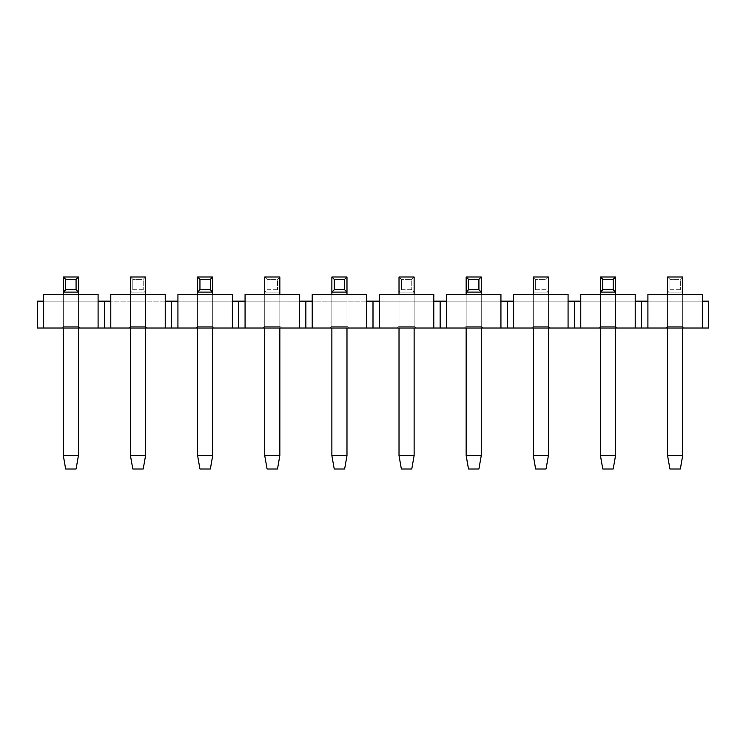 <?xml version="1.0" encoding="UTF-8"?>
<svg xmlns="http://www.w3.org/2000/svg" width="746" height="746" viewBox="0 0 746 746"><rect width="100%" height="100%" fill="white"/><g stroke="black" fill="none" stroke-linecap="round" stroke-linejoin="round"><path stroke-width="0.56" stroke-dasharray="3.73 2.8" d="M433.79 328.016L37.3 328.016L37.3 301.16L98.09 301.16L43.65 301.16L43.65 294.446L98.09 294.446L43.65 294.446L98.09 294.446L98.09 328.016L43.65 328.016L43.65 294.446L98.09 294.446L98.09 301.16L165.23 301.16L110.79 301.16L110.79 294.446L165.23 294.446L110.79 294.446L165.23 294.446L165.23 328.016L110.79 328.016L110.79 294.446L165.23 294.446L165.23 301.16L232.37 301.16L177.93 301.16L177.93 294.446L232.37 294.446L177.93 294.446L232.37 294.446L232.37 328.016L177.93 328.016L177.93 294.446L232.37 294.446L232.37 301.16L299.51 301.16L245.07 301.16L245.07 294.446L299.51 294.446L245.07 294.446L299.51 294.446L299.51 328.016L245.07 328.016L245.07 294.446L299.51 294.446L299.51 301.16L366.65 301.16L312.21 301.16L312.21 294.446L366.65 294.446L312.21 294.446L366.65 294.446L366.65 328.016L312.21 328.016L312.21 294.446L366.65 294.446L366.65 301.16L708.7 301.16L708.7 328.016L379.35 328.016L379.35 294.446L433.79 294.446L379.35 294.446L433.79 294.446L433.79 328.016L433.79 301.16L379.35 301.16L379.35 294.446L433.79 294.446L433.79 301.16L379.35 301.16L433.79 301.16L433.79 294.446L379.35 294.446L379.35 328.016L379.35 294.446L379.35 328.016L366.65 328.016L366.65 301.16L312.21 301.16L366.65 301.16L366.65 294.446L312.21 294.446L312.21 328.016L299.51 328.016L299.51 301.16L245.07 301.16L299.51 301.16L299.51 294.446L245.07 294.446L245.07 328.016L245.07 294.446L245.07 328.016L232.37 328.016L232.37 301.16L177.93 301.16L232.37 301.16L232.37 294.446L177.93 294.446L177.93 328.016L165.23 328.016L165.23 301.16L110.79 301.16L165.23 301.16L165.23 294.446L110.79 294.446L110.79 328.016L98.09 328.016L98.09 301.16L43.65 301.16L98.09 301.16L98.09 294.446L43.65 294.446L43.65 328.016L43.65 301.16L43.65 328.016L37.3 328.016L37.3 301.16L43.65 301.16L43.65 328.016L43.65 294.446L98.09 294.446L98.09 301.16L104.44 301.16L104.44 328.016L104.44 301.16L110.79 301.16L110.79 294.446L110.79 328.016L110.79 294.446L165.23 294.446L165.23 301.16L171.58 301.16L171.58 328.016L171.58 301.16L177.93 301.16L177.93 294.446L177.93 328.016L177.93 294.446L232.37 294.446L232.37 328.016L232.37 301.16L238.72 301.16L238.72 328.016L238.72 301.16L245.07 301.16L245.07 328.016L245.07 294.446L299.51 294.446L299.51 301.16L305.86 301.16L305.86 328.016L305.86 301.16L312.21 301.16L312.21 294.446L312.21 328.016L312.21 294.446L366.65 294.446L366.65 328.016L366.65 301.16L373 301.16L373 328.016L373 301.16L379.35 301.16L379.35 328.016L379.35 294.446L433.79 294.446L433.79 328.016L433.79 301.16L440.14 301.16L440.14 328.016L433.79 328.016L433.79 294.446L433.79 328.016M684.362 328.016L665.898 328.016L684.362 328.016L682.683 326.338L682.683 301.16L667.577 301.16L682.683 301.16L667.577 301.16L667.577 326.338L682.683 326.338L682.683 301.16L682.683 326.338L667.577 326.338L667.577 301.16L682.683 301.16L682.683 326.338L667.577 326.338L667.577 301.16L667.577 326.338L665.898 328.016L684.362 328.016L682.683 326.338L684.362 328.016L665.898 328.016L667.577 326.338L665.898 328.016L667.577 326.338L682.683 326.338L684.362 328.016M617.222 328.016L598.758 328.016L617.222 328.016L615.543 326.338L615.543 301.16L600.437 301.16L615.543 301.16L600.437 301.16L600.437 326.338L615.543 326.338L615.543 301.16L615.543 326.338L600.437 326.338L600.437 301.16L615.543 301.16L615.543 326.338L600.437 326.338L600.437 301.16L600.437 326.338L598.758 328.016L617.222 328.016L615.543 326.338L617.222 328.016L598.758 328.016L600.437 326.338L598.758 328.016L600.437 326.338L615.543 326.338L617.222 328.016M550.082 328.016L531.618 328.016L550.082 328.016L548.403 326.338L548.403 301.16L533.297 301.16L548.403 301.16L533.297 301.16L533.297 326.338L548.403 326.338L548.403 301.16L548.403 326.338L533.297 326.338L533.297 301.16L548.403 301.16L548.403 326.338L533.297 326.338L533.297 301.16L533.297 326.338L531.618 328.016L550.082 328.016L548.403 326.338L550.082 328.016L531.618 328.016L533.297 326.338L531.618 328.016L533.297 326.338L548.403 326.338L550.082 328.016M482.942 328.016L464.478 328.016L482.942 328.016L481.263 326.338L481.263 301.16L466.157 301.16L481.263 301.16L466.157 301.16L466.157 326.338L481.263 326.338L481.263 301.16L481.263 326.338L466.157 326.338L466.157 301.16L481.263 301.16L481.263 326.338L466.157 326.338L466.157 301.16L466.157 326.338L464.478 328.016L482.942 328.016L481.263 326.338L482.942 328.016L464.478 328.016L466.157 326.338L464.478 328.016L466.157 326.338L481.263 326.338L482.942 328.016M415.802 328.016L397.338 328.016L415.802 328.016L414.123 326.338L414.123 301.16L399.017 301.16L414.123 301.16L399.017 301.16L399.017 326.338L414.123 326.338L414.123 301.16L414.123 326.338L399.017 326.338L399.017 301.16L414.123 301.16L414.123 326.338L399.017 326.338L399.017 301.16L399.017 326.338L397.338 328.016L415.802 328.016L414.123 326.338L415.802 328.016L397.338 328.016L399.017 326.338L397.338 328.016L399.017 326.338L414.123 326.338L415.802 328.016M348.662 328.016L330.198 328.016L348.662 328.016L346.983 326.338L346.983 301.16L331.877 301.16L346.983 301.16L331.877 301.16L331.877 326.338L346.983 326.338L346.983 301.16L346.983 326.338L331.877 326.338L331.877 301.16L346.983 301.16L346.983 326.338L331.877 326.338L331.877 301.16L331.877 326.338L330.198 328.016L348.662 328.016L346.983 326.338L348.662 328.016L330.198 328.016L331.877 326.338L330.198 328.016L331.877 326.338L346.983 326.338L348.662 328.016M281.522 328.016L263.058 328.016L281.522 328.016L279.843 326.338L279.843 301.16L264.737 301.16L279.843 301.16L264.737 301.16L264.737 326.338L279.843 326.338L279.843 301.16L279.843 326.338L264.737 326.338L264.737 301.16L279.843 301.16L279.843 326.338L264.737 326.338L264.737 301.16L264.737 326.338L263.058 328.016L281.522 328.016L279.843 326.338L281.522 328.016L263.058 328.016L264.737 326.338L263.058 328.016L264.737 326.338L279.843 326.338L281.522 328.016M214.382 328.016L195.918 328.016L214.382 328.016L212.703 326.338L212.703 301.16L197.597 301.16L212.703 301.16L197.597 301.16L197.597 326.338L212.703 326.338L212.703 301.16L212.703 326.338L197.597 326.338L197.597 301.16L212.703 301.16L212.703 326.338L197.597 326.338L197.597 301.16L197.597 326.338L195.918 328.016L214.382 328.016L212.703 326.338L214.382 328.016L195.918 328.016L197.597 326.338L195.918 328.016L197.597 326.338L212.703 326.338L214.382 328.016M147.242 328.016L128.778 328.016L147.242 328.016L145.563 326.338L145.563 301.16L130.457 301.16L145.563 301.16L130.457 301.16L130.457 326.338L145.563 326.338L145.563 301.16L145.563 326.338L130.457 326.338L130.457 301.16L145.563 301.16L145.563 326.338L130.457 326.338L130.457 301.16L130.457 326.338L128.778 328.016L147.242 328.016L145.563 326.338L147.242 328.016L128.778 328.016L130.457 326.338L128.778 328.016L130.457 326.338L145.563 326.338L147.242 328.016M80.102 328.016L61.638 328.016L80.102 328.016L78.423 326.338L78.423 301.16L63.317 301.16L78.423 301.16L63.317 301.16L63.317 326.338L78.423 326.338L78.423 301.16L78.423 326.338L63.317 326.338L63.317 301.16L78.423 301.16L78.423 326.338L63.317 326.338L63.317 301.16L63.317 326.338L61.638 328.016L80.102 328.016L78.423 326.338L80.102 328.016L61.638 328.016L63.317 326.338L61.638 328.016L63.317 326.338L78.423 326.338L80.102 328.016M702.35 301.16L647.91 301.16L647.91 294.446L702.35 294.446L647.91 294.446L702.35 294.446L702.35 328.016L647.91 328.016L647.91 294.446L702.35 294.446L702.35 301.16L647.91 301.16L702.35 301.16L702.35 294.446L647.91 294.446L647.91 328.016L580.77 328.016L580.77 294.446L635.21 294.446L580.77 294.446L635.21 294.446L635.21 328.016L635.21 301.16L580.77 301.16L580.77 294.446L635.21 294.446L635.21 301.16L580.77 301.16L635.21 301.16L635.21 294.446L580.77 294.446L580.77 328.016L580.77 294.446L580.77 328.016L513.63 328.016L513.63 294.446L568.07 294.446L513.63 294.446L568.07 294.446L568.07 328.016L568.07 301.16L513.63 301.16L513.63 294.446L568.07 294.446L568.07 301.16L513.63 301.16L568.07 301.16L568.07 294.446L513.63 294.446L513.63 328.016L446.49 328.016L446.49 294.446L500.93 294.446L446.49 294.446L500.93 294.446L500.93 328.016L500.93 301.16L446.49 301.16L446.49 294.446L500.93 294.446L500.93 301.16L446.49 301.16L500.93 301.16L500.93 294.446L446.49 294.446L446.49 328.016L446.49 294.446L446.49 328.016L440.14 328.016L440.14 301.16L446.49 301.16L446.49 328.016L446.49 294.446L500.93 294.446L500.93 301.16L507.28 301.16L507.28 328.016L507.28 301.16L513.63 301.16L513.63 294.446L513.63 328.016L513.63 294.446L568.07 294.446L568.07 328.016L568.07 301.16L574.42 301.16L574.42 328.016L574.42 301.16L580.77 301.16L580.77 328.016L580.77 294.446L635.21 294.446L635.21 301.16L641.56 301.16L641.56 328.016L641.56 301.16L647.91 301.16L647.91 294.446L647.91 328.016L647.91 294.446L702.35 294.446L702.35 301.16L708.7 301.16L708.7 328.016L702.35 328.016L702.35 301.16M635.21 301.16L635.21 328.016L635.21 301.16M568.07 301.16L568.07 328.016L568.07 301.16M500.93 301.16L500.93 328.016L500.93 301.16M366.65 301.16L366.65 328.016L366.65 301.16M299.51 301.16L299.51 328.016L299.51 301.16M232.37 301.16L232.37 328.016L232.37 301.16M165.23 301.16L165.23 328.016L165.23 301.16M98.09 301.16L98.09 328.016L98.09 301.16M680.333 289.746L669.927 289.746L669.927 279.34L680.333 279.34L680.333 289.746L680.333 279.34L682.683 276.99L667.577 276.99L667.577 292.096L682.683 292.096L667.577 292.096L682.683 292.096L682.683 455.582L667.577 455.582L667.577 292.096L667.577 455.582L669.927 469.01L680.333 469.01L682.683 455.582L667.577 455.582L669.927 469.01L680.333 469.01L682.683 455.582L682.683 292.096L680.333 289.746L669.927 289.746L667.577 292.096L682.683 292.096L680.333 289.746M667.577 294.446L667.577 328.016L667.577 294.446M682.683 328.016L682.683 294.446L682.683 328.016M682.683 276.99L682.683 292.096L682.683 276.99L667.577 276.99L669.927 279.34L680.333 279.34L682.683 276.99M669.927 289.746L669.927 279.34L667.577 276.99L667.577 292.096L669.927 289.746M546.053 289.746L535.647 289.746L535.647 279.34L546.053 279.34L546.053 289.746L546.053 279.34L548.403 276.99L533.297 276.99L533.297 292.096L548.403 292.096L533.297 292.096L548.403 292.096L548.403 455.582L533.297 455.582L533.297 292.096L533.297 455.582L535.647 469.01L546.053 469.01L548.403 455.582L533.297 455.582L535.647 469.01L546.053 469.01L548.403 455.582L548.403 292.096L546.053 289.746L535.647 289.746L533.297 292.096L548.403 292.096L546.053 289.746M533.297 294.446L533.297 328.016L533.297 294.446M548.403 328.016L548.403 294.446L548.403 328.016M548.403 276.99L548.403 292.096L548.403 276.99L533.297 276.99L535.647 279.34L546.053 279.34L548.403 276.99M535.647 289.746L535.647 279.34L533.297 276.99L533.297 292.096L535.647 289.746M411.773 289.746L401.367 289.746L401.367 279.34L411.773 279.34L411.773 289.746L411.773 279.34L414.123 276.99L399.017 276.99L399.017 292.096L414.123 292.096L399.017 292.096L414.123 292.096L414.123 455.582L399.017 455.582L399.017 292.096L399.017 455.582L401.367 469.01L411.773 469.01L414.123 455.582L399.017 455.582L401.367 469.01L411.773 469.01L414.123 455.582L414.123 292.096L411.773 289.746L401.367 289.746L399.017 292.096L414.123 292.096L411.773 289.746M399.017 294.446L399.017 328.016L399.017 294.446M414.123 328.016L414.123 294.446L414.123 328.016M414.123 276.99L414.123 292.096L414.123 276.99L399.017 276.99L401.367 279.34L411.773 279.34L414.123 276.99M401.367 289.746L401.367 279.34L399.017 276.99L399.017 292.096L401.367 289.746M277.493 289.746L267.087 289.746L267.087 279.34L277.493 279.34L277.493 289.746L277.493 279.34L279.843 276.99L264.737 276.99L264.737 292.096L279.843 292.096L264.737 292.096L279.843 292.096L279.843 455.582L264.737 455.582L264.737 292.096L264.737 455.582L267.087 469.01L277.493 469.01L279.843 455.582L264.737 455.582L267.087 469.01L277.493 469.01L279.843 455.582L279.843 292.096L277.493 289.746L267.087 289.746L264.737 292.096L279.843 292.096L277.493 289.746M264.737 294.446L264.737 328.016L264.737 294.446M279.843 328.016L279.843 294.446L279.843 328.016M279.843 276.99L279.843 292.096L279.843 276.99L264.737 276.99L267.087 279.34L277.493 279.34L279.843 276.99M267.087 289.746L267.087 279.34L264.737 276.99L264.737 292.096L267.087 289.746M143.213 289.746L132.807 289.746L132.807 279.34L143.213 279.34L143.213 289.746L143.213 279.34L145.563 276.99L130.457 276.99L130.457 292.096L145.563 292.096L130.457 292.096L145.563 292.096L145.563 455.582L130.457 455.582L130.457 292.096L130.457 455.582L132.807 469.01L143.213 469.01L145.563 455.582L130.457 455.582L132.807 469.01L143.213 469.01L145.563 455.582L145.563 292.096L143.213 289.746L132.807 289.746L130.457 292.096L145.563 292.096L143.213 289.746M130.457 294.446L130.457 328.016L130.457 294.446M145.563 328.016L145.563 294.446L145.563 328.016M145.563 276.99L145.563 292.096L145.563 276.99L130.457 276.99L132.807 279.34L143.213 279.34L145.563 276.99M132.807 289.746L132.807 279.34L130.457 276.99L130.457 292.096L132.807 289.746M600.437 292.096L615.543 292.096L600.437 292.096M600.437 294.446L600.437 328.016L600.437 294.446M615.543 328.016L615.543 294.446L615.543 328.016M602.787 469.01L613.193 469.01L615.543 455.582L600.437 455.582L600.437 276.99L615.543 276.99L615.543 455.582L615.543 276.99L600.437 276.99L600.437 455.582L602.787 469.01L613.193 469.01L615.543 455.582L600.437 455.582L602.787 469.01M466.157 292.096L481.263 292.096L466.157 292.096M466.157 294.446L466.157 328.016L466.157 294.446M481.263 328.016L481.263 294.446L481.263 328.016M468.507 469.01L478.913 469.01L481.263 455.582L466.157 455.582L466.157 276.99L481.263 276.99L481.263 455.582L481.263 276.99L466.157 276.99L466.157 455.582L468.507 469.01L478.913 469.01L481.263 455.582L466.157 455.582L468.507 469.01M331.877 292.096L346.983 292.096L331.877 292.096M331.877 294.446L331.877 328.016L331.877 294.446M346.983 328.016L346.983 294.446L346.983 328.016M334.227 469.01L344.633 469.01L346.983 455.582L331.877 455.582L331.877 276.99L346.983 276.99L346.983 455.582L346.983 276.99L331.877 276.99L331.877 455.582L334.227 469.01L344.633 469.01L346.983 455.582L331.877 455.582L334.227 469.01M197.597 292.096L212.703 292.096L197.597 292.096M197.597 294.446L197.597 328.016L197.597 294.446M212.703 328.016L212.703 294.446L212.703 328.016M199.947 469.01L210.353 469.01L212.703 455.582L197.597 455.582L197.597 276.99L212.703 276.99L212.703 455.582L212.703 276.99L197.597 276.99L197.597 455.582L199.947 469.01L210.353 469.01L212.703 455.582L197.597 455.582L199.947 469.01M63.317 292.096L78.423 292.096L63.317 292.096M63.317 294.446L63.317 328.016L63.317 294.446M78.423 328.016L78.423 294.446L78.423 328.016M65.667 469.01L76.073 469.01L78.423 455.582L63.317 455.582L63.317 276.99L78.423 276.99L78.423 455.582L78.423 276.99L63.317 276.99L63.317 455.582L65.667 469.01L76.073 469.01L78.423 455.582L63.317 455.582L65.667 469.01"/><path stroke-width="1.12" d="M37.3 328.016L708.7 328.016L702.35 328.016L702.35 294.446L647.91 294.446L647.91 328.016L702.35 328.016L702.35 294.446L647.91 294.446L647.91 328.016L641.56 328.016L641.56 301.16L635.21 301.16L647.91 301.16L641.56 301.16L641.56 328.016L635.21 328.016L635.21 294.446L580.77 294.446L580.77 328.016L635.21 328.016L635.21 294.446L580.77 294.446L580.77 328.016L574.42 328.016L574.42 301.16L568.07 301.16L580.77 301.16L574.42 301.16L574.42 328.016L568.07 328.016L568.07 294.446L513.63 294.446L513.63 328.016L568.07 328.016L568.07 294.446L513.63 294.446L513.63 328.016L507.28 328.016L507.28 301.16L500.93 301.16L513.63 301.16L507.28 301.16L507.28 328.016L500.93 328.016L500.93 294.446L446.49 294.446L446.49 328.016L500.93 328.016L500.93 294.446L446.49 294.446L446.49 328.016L440.14 328.016L440.14 301.16L433.79 301.16L446.49 301.16L440.14 301.16L440.14 328.016L433.79 328.016L433.79 294.446L379.35 294.446L379.35 328.016L433.79 328.016L433.79 294.446L379.35 294.446L379.35 328.016L373 328.016L373 301.16L366.65 301.16L379.35 301.16L373 301.16L373 328.016L366.65 328.016L366.65 294.446L312.21 294.446L312.21 328.016L366.65 328.016L366.65 294.446L312.21 294.446L312.21 328.016L305.86 328.016L305.86 301.16L299.51 301.16L312.21 301.16L305.86 301.16L305.86 328.016L299.51 328.016L299.51 294.446L245.07 294.446L245.07 328.016L299.51 328.016L299.51 294.446L245.07 294.446L245.07 328.016L238.72 328.016L238.72 301.16L232.37 301.16L245.07 301.16L238.72 301.16L238.72 328.016L232.37 328.016L232.37 294.446L177.93 294.446L177.93 328.016L232.37 328.016L232.37 294.446L177.93 294.446L177.93 328.016L171.58 328.016L171.58 301.16L165.23 301.16L177.93 301.16L171.58 301.16L171.58 328.016L165.23 328.016L165.23 294.446L110.79 294.446L110.79 328.016L165.23 328.016L165.23 294.446L110.79 294.446L110.79 328.016L104.44 328.016L104.44 301.16L98.09 301.16L110.79 301.16L104.44 301.16L104.44 328.016L98.09 328.016L98.09 294.446L43.65 294.446L43.65 328.016L98.09 328.016L98.09 294.446L43.65 294.446L43.65 328.016L37.3 328.016L37.3 301.16L43.65 301.16L37.3 301.16L37.3 328.016M708.7 301.16L702.35 301.16L708.7 301.16L708.7 328.016L708.7 301.16M680.333 469.01L669.927 469.01L667.577 455.582L682.683 455.582L682.683 328.016L682.683 455.582L680.333 469.01L669.927 469.01L667.577 455.582L667.577 328.016L667.577 455.582L682.683 455.582L680.333 469.01M667.577 276.99L667.577 294.446L667.577 276.99L682.683 276.99L667.577 276.99M682.683 294.446L682.683 276.99L682.683 294.446M546.053 469.01L535.647 469.01L533.297 455.582L548.403 455.582L548.403 328.016L548.403 455.582L546.053 469.01L535.647 469.01L533.297 455.582L533.297 328.016L533.297 455.582L548.403 455.582L546.053 469.01M533.297 276.99L533.297 294.446L533.297 276.99L548.403 276.99L533.297 276.99M548.403 294.446L548.403 276.99L548.403 294.446M411.773 469.01L401.367 469.01L399.017 455.582L414.123 455.582L414.123 328.016L414.123 455.582L411.773 469.01L401.367 469.01L399.017 455.582L399.017 328.016L399.017 455.582L414.123 455.582L411.773 469.01M399.017 276.99L399.017 294.446L399.017 276.99L414.123 276.99L399.017 276.99M414.123 294.446L414.123 276.99L414.123 294.446M277.493 469.01L267.087 469.01L264.737 455.582L279.843 455.582L279.843 328.016L279.843 455.582L277.493 469.01L267.087 469.01L264.737 455.582L264.737 328.016L264.737 455.582L279.843 455.582L277.493 469.01M264.737 276.99L264.737 294.446L264.737 276.99L279.843 276.99L264.737 276.99M279.843 294.446L279.843 276.99L279.843 294.446M143.213 469.01L132.807 469.01L130.457 455.582L145.563 455.582L145.563 328.016L145.563 455.582L143.213 469.01L132.807 469.01L130.457 455.582L130.457 328.016L130.457 455.582L145.563 455.582L143.213 469.01M130.457 276.99L130.457 294.446L130.457 276.99L145.563 276.99L130.457 276.99M145.563 294.446L145.563 276.99L145.563 294.446M602.787 289.746L613.193 289.746L613.193 279.34L602.787 279.34L602.787 289.746L602.787 279.34L600.437 276.99L615.543 276.99L615.543 292.096L600.437 292.096L600.437 294.446L600.437 292.096L602.787 289.746L613.193 289.746L615.543 292.096L615.543 294.446L615.543 292.096L600.437 292.096L602.787 289.746M600.437 328.016L600.437 455.582L615.543 455.582L615.543 328.016L615.543 455.582L613.193 469.01L602.787 469.01L600.437 455.582L615.543 455.582L613.193 469.01L602.787 469.01L600.437 455.582L600.437 328.016M600.437 276.99L600.437 292.096L600.437 276.99L615.543 276.99L613.193 279.34L602.787 279.34L600.437 276.99M613.193 289.746L613.193 279.34L615.543 276.99L615.543 292.096L613.193 289.746M468.507 289.746L478.913 289.746L478.913 279.34L468.507 279.34L468.507 289.746L468.507 279.34L466.157 276.99L481.263 276.99L481.263 292.096L466.157 292.096L466.157 294.446L466.157 292.096L468.507 289.746L478.913 289.746L481.263 292.096L481.263 294.446L481.263 292.096L466.157 292.096L468.507 289.746M466.157 328.016L466.157 455.582L481.263 455.582L481.263 328.016L481.263 455.582L478.913 469.01L468.507 469.01L466.157 455.582L481.263 455.582L478.913 469.01L468.507 469.01L466.157 455.582L466.157 328.016M466.157 276.99L466.157 292.096L466.157 276.99L481.263 276.99L478.913 279.34L468.507 279.34L466.157 276.99M478.913 289.746L478.913 279.34L481.263 276.99L481.263 292.096L478.913 289.746M334.227 289.746L344.633 289.746L344.633 279.34L334.227 279.34L334.227 289.746L334.227 279.34L331.877 276.99L346.983 276.99L346.983 292.096L331.877 292.096L331.877 294.446L331.877 292.096L334.227 289.746L344.633 289.746L346.983 292.096L346.983 294.446L346.983 292.096L331.877 292.096L334.227 289.746M331.877 328.016L331.877 455.582L346.983 455.582L346.983 328.016L346.983 455.582L344.633 469.01L334.227 469.01L331.877 455.582L346.983 455.582L344.633 469.01L334.227 469.01L331.877 455.582L331.877 328.016M331.877 276.99L331.877 292.096L331.877 276.99L346.983 276.99L344.633 279.34L334.227 279.34L331.877 276.99M344.633 289.746L344.633 279.34L346.983 276.99L346.983 292.096L344.633 289.746M199.947 289.746L210.353 289.746L210.353 279.34L199.947 279.34L199.947 289.746L199.947 279.34L197.597 276.99L212.703 276.99L212.703 292.096L197.597 292.096L197.597 294.446L197.597 292.096L199.947 289.746L210.353 289.746L212.703 292.096L212.703 294.446L212.703 292.096L197.597 292.096L199.947 289.746M197.597 328.016L197.597 455.582L212.703 455.582L212.703 328.016L212.703 455.582L210.353 469.01L199.947 469.01L197.597 455.582L212.703 455.582L210.353 469.01L199.947 469.01L197.597 455.582L197.597 328.016M197.597 276.99L197.597 292.096L197.597 276.99L212.703 276.99L210.353 279.34L199.947 279.34L197.597 276.99M210.353 289.746L210.353 279.34L212.703 276.99L212.703 292.096L210.353 289.746M65.667 289.746L76.073 289.746L76.073 279.34L65.667 279.34L65.667 289.746L65.667 279.34L63.317 276.99L78.423 276.99L78.423 292.096L63.317 292.096L63.317 294.446L63.317 292.096L65.667 289.746L76.073 289.746L78.423 292.096L78.423 294.446L78.423 292.096L63.317 292.096L65.667 289.746M63.317 328.016L63.317 455.582L78.423 455.582L78.423 328.016L78.423 455.582L76.073 469.01L65.667 469.01L63.317 455.582L78.423 455.582L76.073 469.01L65.667 469.01L63.317 455.582L63.317 328.016M63.317 276.99L63.317 292.096L63.317 276.99L78.423 276.99L76.073 279.34L65.667 279.34L63.317 276.99M76.073 289.746L76.073 279.34L78.423 276.99L78.423 292.096L76.073 289.746"/></g></svg>
